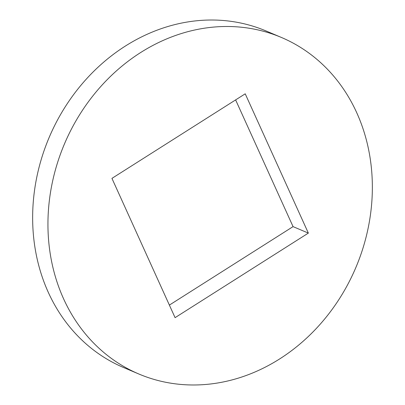 <?xml version="1.0" encoding="UTF-8"?>
<svg xmlns="http://www.w3.org/2000/svg" width="405" height="405" viewBox="0 0 405 405"><rect width="100%" height="100%" fill="white"/><g stroke="black" fill="none" stroke-linecap="round" stroke-linejoin="round"><path stroke-width="0.61" d="M155.586 379.85A182.746 158.264 -67.1 0 1 138.895 374.023A182.746 158.264 -67.1 0 1 60.664 153.52A182.746 158.264 -67.1 0 1 264.713 31.625A182.746 158.264 -67.1 0 1 281.404 37.457A182.746 158.264 -67.1 0 1 359.635 257.955A182.746 158.264 -67.1 0 1 155.586 379.85M138.895 374.023L123.596 367.543A182.746 158.264 -67.1 0 1 45.365 147.045A182.746 158.264 -67.1 0 1 249.414 25.15A182.746 158.264 -67.1 0 1 266.105 30.977L281.404 37.457M308.352 233.098L175.076 317.662L111.942 178.377L245.222 93.813L308.352 233.098L293.058 226.623L169.376 305.092M235.624 99.908L293.058 226.623"/></g></svg>
